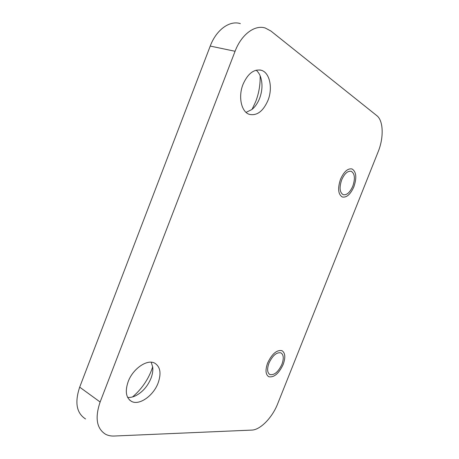 <?xml version="1.0" encoding="UTF-8"?>
<svg xmlns="http://www.w3.org/2000/svg" width="459" height="459" viewBox="0 0 459 459"><rect width="100%" height="100%" fill="white"/><g stroke="black" fill="none" stroke-linecap="round" stroke-linejoin="round"><path stroke-width="0.69" d="M100.125 402.009C94.806 417.81 96.614 428.557 105.541 434.243C108.077 435.568 110.952 436.165 114.159 436.033L251.825 430.089C260.373 429.922 272.365 417.483 277.626 403.897L378.13 151.826C383.896 137.798 383.512 120.706 376.822 115.645L270.867 31L265.296 28.028C254.808 24.516 241.348 34.5 235.077 51.276L100.125 402.009L79.688 387.155L210.233 46.072C216.287 29.766 229.695 20.127 240.35 23.616M243.035 84.33C247.889 73.474 254.016 68.798 261.412 70.302C269.846 72.706 272.95 88.266 267.941 100.469C263.15 111.296 256.977 115.932 249.415 114.377C241.428 112.076 237.951 96.878 243.035 84.33M268.968 363.109C272.617 355.478 276.599 352.064 280.914 352.862C283.662 354.646 283.995 358.479 281.906 364.36C278.309 371.945 274.321 375.353 269.944 374.573C267.23 372.828 266.903 369.007 268.968 363.109M341.68 179.859C344.537 173.525 347.733 170.679 351.267 171.322C354.83 173.605 355.341 178.562 352.793 186.188C349.959 192.499 346.757 195.333 343.183 194.696C339.66 192.482 339.161 187.536 341.68 179.859M128.159 381.659C132.898 368.652 147.196 358.938 154.637 363.103C160.311 366.655 161.476 373.282 158.12 382.984C153.513 395.641 139.341 405.767 131.515 401.401C126.001 397.947 124.882 391.366 128.159 381.659M85.558 418.958C76.521 413.157 74.565 402.554 79.688 387.155M260.144 75.798C260.385 84.645 258.905 93.252 255.703 101.617L252.054 109.38M152.692 366.839L151.372 370.62C147.27 380.924 140.999 389.691 132.565 396.92M256.145 70.187C258.13 71.845 259.639 74.18 260.666 77.181C262.709 83.825 262.364 90.876 259.622 98.335C257.717 103.143 255.129 106.878 251.848 109.546L246.058 112.375M151.218 362.226L152.738 367.194C153.082 370.637 152.497 374.355 150.971 378.342C147.574 386.449 142.399 392.29 135.439 395.853C132.674 397.127 130.069 397.643 127.625 397.391M267.637 362.983C272.021 353.82 276.8 349.718 281.964 350.676C285.274 352.828 285.67 357.423 283.163 364.48C278.854 373.58 274.063 377.665 268.802 376.736C265.549 374.642 265.159 370.057 267.637 362.983M340.538 179.211C343.969 171.603 347.802 168.189 352.036 168.958C356.316 171.706 356.93 177.656 353.866 186.802C350.475 194.369 346.631 197.772 342.334 197.009C338.111 194.358 337.514 188.425 340.538 179.211M210.233 46.072L235.077 51.276M261.412 70.302L259.834 69.946M269.944 374.573L269.525 374.343M131.515 401.401L129.622 400.087"/></g></svg>

